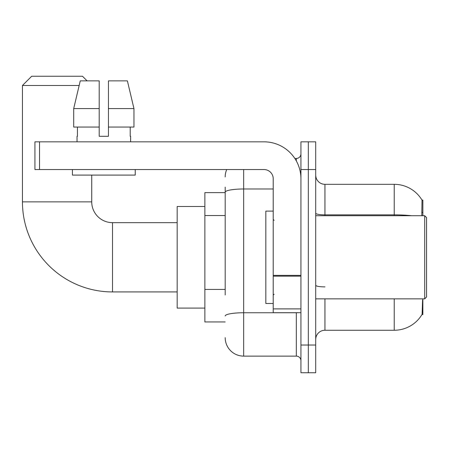 <?xml version="1.0" encoding="UTF-8"?>
<svg xmlns="http://www.w3.org/2000/svg" width="449" height="449" viewBox="0 0 449 449"><rect width="100%" height="100%" fill="white"/><g stroke="black" fill="none" stroke-linecap="round" stroke-linejoin="round"><path stroke-width="0.67" d="M422.857 215.728L422.857 200.024L422.015 200.136A32.328 32.328 0 0 0 394.222 184.32L324.947 184.32A9.238 9.238 0 0 1 315.709 175.082A9.238 9.238 0 0 0 324.947 184.32L324.947 215.728M421.948 314.558L422.111 314.283A32.328 32.328 0 0 1 394.222 330.256A32.328 32.328 0 0 0 421.948 314.558L422.857 314.558L422.857 298.854M225.19 209.992L225.19 187.093L225.19 192.632L204.873 192.632L204.873 321.944L225.19 321.944M324.947 298.854L324.947 330.256A9.238 9.238 0 0 0 315.709 339.495A9.238 9.238 0 0 1 324.947 330.256L394.222 330.256L394.222 298.854M422.111 314.283L422.588 299.96M308.323 345.04L308.323 372.749L315.709 372.749L315.709 345.04L308.323 345.04L308.323 372.749L300.931 372.749L300.931 345.04L308.323 345.04L308.323 169.542L308.323 345.04M300.931 345.04L300.931 141.833L308.323 141.833L308.323 169.542L308.323 141.833L315.709 141.833L315.709 345.04M421.791 215.728L422.015 200.136A32.328 32.328 0 0 0 394.222 184.32L394.222 214.852L324.947 214.852A9.238 1.605 -0 0 1 315.709 213.247M225.19 294.965L225.19 187.093M243.667 169.542L243.667 356.119L296.312 356.119L296.312 312.712M294.841 158.458L296.312 158.458A4.619 4.619 0 0 0 300.931 153.839M300.931 360.738A4.619 4.619 0 0 0 296.312 356.119M225.19 176.934A18.471 18.471 0 0 1 226.734 169.542M243.667 356.119A18.471 18.471 0 0 1 225.19 337.648M108.445 136.288L99.207 136.288L108.445 136.288L99.207 136.288L108.445 136.288L108.445 80.871L127.393 80.871L133.954 108.579L133.954 127.056L108.445 127.056M177.164 291.929L112.508 291.929A90.058 90.058 0 0 1 22.45 201.87L22.45 85.49L31.688 76.251L82.487 76.251L87.106 80.871M112.508 291.929L112.508 222.653A20.783 20.783 0 0 1 91.725 201.87L91.725 175.082M79.159 85.49L22.45 85.49M204.873 206.489L177.164 206.489L177.164 308.093L204.873 308.093M300.931 312.712L273.222 312.712L273.222 275.36L300.931 275.36L300.931 178.781A36.947 36.947 0 0 0 263.984 141.833L39.54 141.833L39.54 169.542L263.984 169.542A9.238 9.238 0 0 1 273.222 178.781L273.222 275.36M39.54 169.542L34.921 169.542L34.921 141.833L39.54 141.833M99.207 108.579L99.207 127.056L99.207 108.579L73.698 108.579L80.259 80.871L99.207 80.871L99.207 136.288M77.037 136.288L77.441 136.288L77.037 136.288L77.037 141.833M130.608 136.288L130.21 136.288L130.608 136.288L130.608 141.833M130.21 127.056L130.21 136.288M77.441 136.288L77.441 127.056M72.418 169.542L72.418 175.082L135.228 175.082L135.228 169.542M99.207 127.056L73.698 127.056L73.698 108.579L80.259 80.871M133.954 127.056L133.954 108.579L108.445 108.579M133.954 108.579L127.393 80.871L133.954 108.579M424.703 215.728L426.55 217.574L426.55 297.008L424.703 298.854L424.703 215.728L315.709 215.728M273.222 211.109L265.836 211.109L265.836 303.473L273.222 303.473M225.19 215.531L204.873 215.531M225.19 289.425L204.873 289.425M422.026 212.416L422.857 212.416M411.542 215.728A32.328 5.613 180 0 0 394.222 214.852L394.222 215.728M315.709 169.542L300.931 169.542M324.947 286.894A9.238 1.605 0 0 1 315.709 285.295M297.917 312.712A4.619 0.803 0 0 1 296.312 312.757L243.667 312.757A18.471 3.21 180 0 0 225.19 315.967M225.19 192.194A18.471 3.21 180 0 1 243.667 188.99L273.222 188.99M296.312 160.894L296.312 158.458M22.45 201.87L91.725 201.87M300.931 276.163L273.222 276.163M273.222 308.895L300.931 308.895M177.164 222.653L112.508 222.653M315.709 298.854L424.703 298.854M274.148 220.341L273.222 219.421M274.148 294.235L273.222 295.161"/></g></svg>

